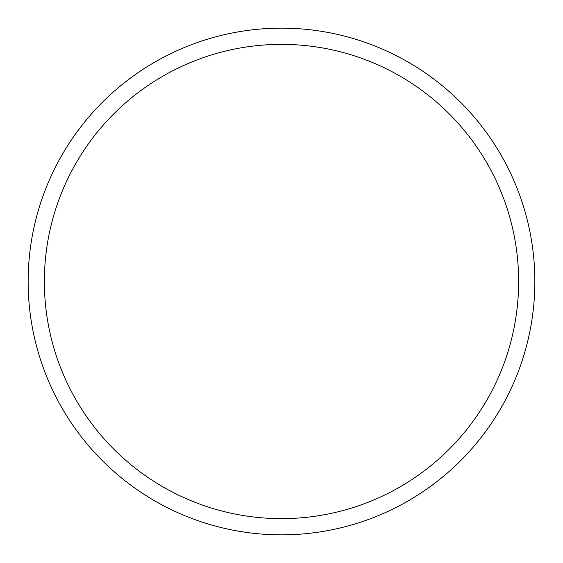 <?xml version="1.0" encoding="UTF-8"?>
<svg xmlns="http://www.w3.org/2000/svg" width="563" height="563" viewBox="0 0 563 563"><rect width="100%" height="100%" fill="white"/><g stroke="black" fill="none" stroke-linecap="round" stroke-linejoin="round"><path stroke-width="0.84" d="M534.85 281.5A253.35 253.35 0 0 0 281.5 28.15A253.35 253.35 0 0 0 28.15 281.5A253.35 253.35 0 0 0 281.5 534.85A253.35 253.35 0 0 0 534.85 281.5M518.636 281.5A237.136 237.136 0 0 0 281.5 44.364A237.136 237.136 0 0 0 44.364 281.5A237.136 237.136 0 0 0 281.5 518.636A237.136 237.136 0 0 0 518.636 281.5"/></g></svg>

